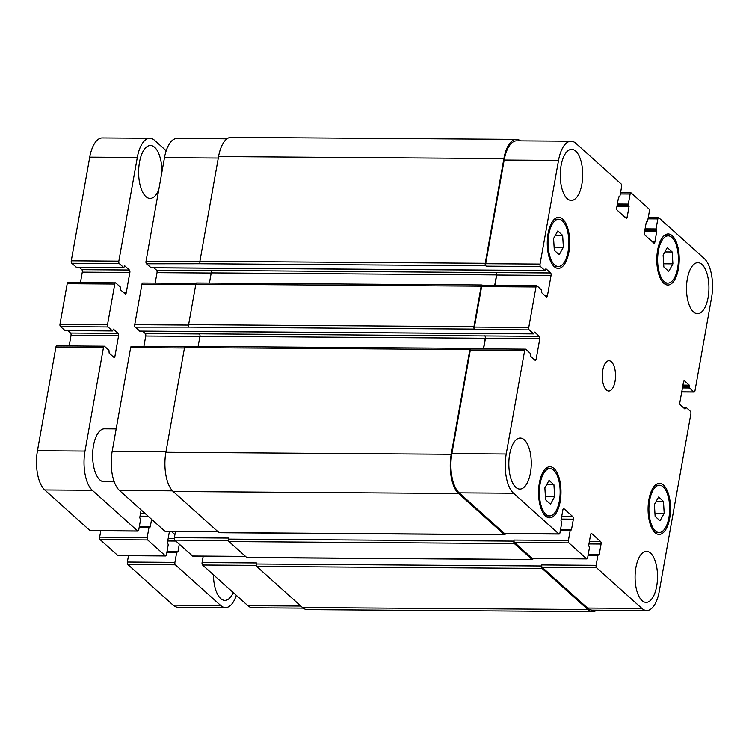 <?xml version="1.0" encoding="UTF-8"?>
<svg xmlns="http://www.w3.org/2000/svg" width="749" height="749" viewBox="0 0 749 749"><rect width="100%" height="100%" fill="white"/><g stroke="black" fill="none" stroke-linecap="round" stroke-linejoin="round"><path stroke-width="1.12" d="M114.222 481.822L104.074 481.747A26.477 11.638 -89.6 0 1 92.623 455.195A26.477 11.638 -89.6 0 1 104.439 428.803L116.17 428.887M158.76 189.797A26.477 11.638 -89.6 0 1 150.072 198.429A26.477 11.638 -89.6 0 1 139.483 162.28A26.477 11.638 -89.6 0 1 150.446 145.484A26.477 11.638 -89.6 0 1 161.896 172.176M233.239 592.553A26.477 11.638 -89.6 0 1 224.897 600.38A26.477 11.638 -89.6 0 1 213.446 574.801M128.482 555.711L127.349 562.04A1.891 0.833 90.4 0 0 127.807 564.484L173.15 605.173A30.25 13.295 90.4 0 0 177.953 607.261L225.505 607.598A30.25 13.295 -89.6 0 1 220.702 605.51L175.369 564.821A1.891 0.833 -89.6 0 1 174.91 562.368L176.698 552.341L177.944 551.826L179.311 544.167M100.769 530.844L99.636 537.173A1.891 0.833 90.4 0 0 100.094 539.617L117.799 555.505A1.891 0.833 90.4 0 0 118.099 555.636L165.66 555.973A1.891 0.833 -89.6 0 1 165.36 555.842L147.656 539.954A1.891 0.833 -89.6 0 1 147.197 537.501L148.985 527.465L150.231 526.959L151.598 519.3M56.999 345.991A1.891 0.833 90.4 0 0 56.699 345.86A1.891 0.833 90.4 0 0 55.913 347.068L37.45 450.739A30.25 13.295 90.4 0 0 44.753 489.958L90.086 530.638A1.891 0.833 90.4 0 0 90.386 530.769L137.947 531.107A1.891 0.833 -89.6 0 1 137.647 530.975L92.305 490.286A30.25 13.295 -89.6 0 1 85.002 451.076L103.474 347.396A1.891 0.833 -89.6 0 1 104.261 346.197A1.891 0.833 -89.6 0 1 104.56 346.328L108.942 350.26L109.157 353.107L113.848 357.32A1.891 0.833 90.4 0 0 114.148 357.451A1.891 0.833 90.4 0 0 114.934 356.252L118.567 335.833A1.891 0.833 90.4 0 0 118.117 333.38L113.417 329.167L112.519 330.955L108.006 326.967A1.891 0.833 -89.6 0 1 107.547 324.514L114.766 284.03A1.891 0.833 -89.6 0 1 115.543 282.832A1.891 0.833 -89.6 0 1 115.842 282.963L120.233 286.895L120.439 289.741L125.139 293.954A1.891 0.833 90.4 0 0 125.439 294.085A1.891 0.833 90.4 0 0 126.216 292.878L129.858 272.467A1.891 0.833 90.4 0 0 129.399 270.014L124.708 265.801L123.8 267.59L119.297 263.601A1.891 0.833 -89.6 0 1 118.838 261.148L137.301 157.468A30.25 13.295 -89.6 0 1 149.828 138.265A30.25 13.295 -89.6 0 1 154.64 140.363L166.203 150.736M67.878 330.646L70.556 333.052A1.891 0.833 -89.6 0 1 71.015 335.496L69.151 345.954M68.29 282.626A1.891 0.833 90.4 0 0 67.99 282.495A1.891 0.833 90.4 0 0 67.204 283.693L59.995 324.186A1.891 0.833 90.4 0 0 60.454 326.63L65.079 330.571M79.16 267.271L81.847 269.677A1.891 0.833 -89.6 0 1 82.296 272.13L80.443 282.588M149.828 138.265L102.276 137.938A30.25 13.295 90.4 0 0 89.749 157.14L71.277 260.811A1.891 0.833 90.4 0 0 71.735 263.264L76.37 267.206M236.319 595.324A30.25 13.295 -89.6 0 1 225.505 607.598M141.13 509.9L139.763 517.568L140.512 519.872L138.734 529.899A1.891 0.833 -89.6 0 1 137.947 531.107M169.48 531.322A1.891 0.833 90.4 0 0 169.386 531.696L167.476 542.435L168.225 544.738L166.437 554.775A1.891 0.833 -89.6 0 1 165.66 555.973M174.92 534.617L171.268 531.341M672.181 251.992L672.902 263.873L668.726 271.363L663.839 266.972L663.118 255.1L667.293 247.61L672.181 251.992L664.878 251.945M672.902 263.873L663.651 263.807M562.649 235.364L563.37 247.245L559.194 254.726L554.307 250.344L553.586 238.472L557.762 230.982L562.649 235.364L555.346 235.317M563.37 247.245L554.12 247.179M553.932 484.781L554.653 496.653L550.478 504.143L545.59 499.761L544.869 487.88L549.045 480.399L553.932 484.781L546.63 484.734M554.653 496.653L545.403 496.596M663.464 501.409L664.185 513.29L660.019 520.77L655.122 516.389L654.401 504.508L658.577 497.027L663.464 501.409L656.161 501.362M664.185 513.29L654.935 513.224M568.098 251.486A23.64 10.392 90.4 0 0 558.642 219.223A23.64 10.392 90.4 0 0 548.09 242.779A23.64 10.392 90.4 0 0 558.314 266.494A23.64 10.392 90.4 0 0 568.098 251.486M568.865 252.179A25.532 11.216 -89.6 0 1 558.295 268.385A25.532 11.216 -89.6 0 1 547.257 242.779A25.532 11.216 -89.6 0 1 558.651 217.332A25.532 11.216 -89.6 0 1 568.865 252.179M677.63 268.114A23.64 10.392 90.4 0 0 668.174 235.851A23.64 10.392 90.4 0 0 657.622 259.407A23.64 10.392 90.4 0 0 667.846 283.122A23.64 10.392 90.4 0 0 677.63 268.114M678.397 268.807A25.532 11.216 -89.6 0 1 667.827 285.013A25.532 11.216 -89.6 0 1 656.789 259.407A25.532 11.216 -89.6 0 1 668.192 233.96A25.532 11.216 -89.6 0 1 678.397 268.807M668.913 517.531A23.64 10.392 90.4 0 0 659.457 485.258A23.64 10.392 90.4 0 0 648.906 508.824A23.64 10.392 90.4 0 0 659.129 532.539A23.64 10.392 90.4 0 0 668.913 517.531M669.69 518.224A25.532 11.216 -89.6 0 1 659.12 534.421A25.532 11.216 -89.6 0 1 648.072 508.824A25.532 11.216 -89.6 0 1 659.476 483.367A25.532 11.216 -89.6 0 1 669.69 518.224M559.381 500.903A23.64 10.392 90.4 0 0 549.925 468.631A23.64 10.392 90.4 0 0 539.374 492.196A23.64 10.392 90.4 0 0 549.597 515.902A23.64 10.392 90.4 0 0 559.381 500.903M560.158 501.596A25.532 11.216 -89.6 0 1 549.588 517.793A25.532 11.216 -89.6 0 1 538.54 492.196A25.532 11.216 -89.6 0 1 549.944 466.739A25.532 11.216 -89.6 0 1 560.158 501.596M581.87 184.226A25.532 11.216 -89.6 0 1 571.3 200.423A25.532 11.216 -89.6 0 1 560.252 174.817A25.532 11.216 -89.6 0 1 571.656 149.369A25.532 11.216 -89.6 0 1 581.87 184.226M656.686 586.177A25.532 11.216 -89.6 0 1 646.115 602.383A25.532 11.216 -89.6 0 1 635.077 576.777A25.532 11.216 -89.6 0 1 646.471 551.33A25.532 11.216 -89.6 0 1 656.686 586.177M708.105 297.512A25.532 11.216 -89.6 0 1 697.534 313.709A25.532 11.216 -89.6 0 1 686.496 288.103A25.532 11.216 -89.6 0 1 697.899 262.656A25.532 11.216 -89.6 0 1 708.105 297.512M530.442 472.891A25.532 11.216 -89.6 0 1 519.872 489.097A25.532 11.216 -89.6 0 1 508.833 463.491A25.532 11.216 -89.6 0 1 520.237 438.043A25.532 11.216 -89.6 0 1 530.442 472.891M659.251 591.336A30.25 13.295 -89.6 0 1 646.724 610.538A30.25 13.295 -89.6 0 1 641.921 608.45L596.579 567.761A1.891 0.833 -89.6 0 1 596.12 565.317L597.908 555.281L599.163 554.766L601.072 544.036A1.891 0.833 90.4 0 0 600.614 541.583L591.691 533.569A1.891 0.833 90.4 0 0 591.392 533.438A1.891 0.833 90.4 0 0 590.605 534.636L588.695 545.375L589.444 547.678L587.656 557.715A1.891 0.833 -89.6 0 1 586.87 558.913A1.891 0.833 -89.6 0 1 586.57 558.782L568.865 542.894A1.891 0.833 -89.6 0 1 568.416 540.441L570.195 530.414L571.45 529.899L573.36 519.16A1.891 0.833 90.4 0 0 572.91 516.716L563.978 508.702A1.891 0.833 90.4 0 0 563.679 508.571A1.891 0.833 90.4 0 0 562.892 509.769L560.982 520.508L561.731 522.811L559.943 532.848A1.891 0.833 -89.6 0 1 559.157 534.046A1.891 0.833 -89.6 0 1 558.857 533.915L513.524 493.226A30.25 13.295 -89.6 0 1 506.221 454.016L524.693 350.335A1.891 0.833 -89.6 0 1 525.47 349.137A1.891 0.833 -89.6 0 1 525.77 349.268L530.161 353.21L530.367 356.047L535.067 360.26A1.891 0.833 90.4 0 0 535.366 360.391A1.891 0.833 90.4 0 0 536.144 359.192L539.786 338.773A1.891 0.833 90.4 0 0 539.327 336.32L534.636 332.107L533.606 333.848L529.225 329.906A1.891 0.833 -89.6 0 1 528.766 327.453L535.975 286.97A1.891 0.833 -89.6 0 1 536.761 285.772A1.891 0.833 -89.6 0 1 537.061 285.903L541.443 289.844L541.658 292.681L546.349 296.894A1.891 0.833 90.4 0 0 546.648 297.025A1.891 0.833 90.4 0 0 547.435 295.827L551.067 275.407A1.891 0.833 90.4 0 0 550.618 272.954L545.918 268.741L544.898 270.483L540.506 266.541A1.891 0.833 -89.6 0 1 540.048 264.088L558.52 160.417A30.25 13.295 -89.6 0 1 571.047 141.215A30.25 13.295 -89.6 0 1 575.85 143.302L621.193 183.992A1.891 0.833 -89.6 0 1 621.651 186.445L619.863 196.472L618.608 196.987L616.699 207.726A1.891 0.833 90.4 0 0 617.157 210.169L626.08 218.184A1.891 0.833 90.4 0 0 626.379 218.315A1.891 0.833 90.4 0 0 627.166 217.116L629.076 206.378L628.327 204.074L630.115 194.038A1.891 0.833 -89.6 0 1 630.901 192.839A1.891 0.833 -89.6 0 1 631.201 192.97L648.906 208.859A1.891 0.833 -89.6 0 1 649.364 211.312L647.576 221.339L646.321 221.854L644.412 232.593A1.891 0.833 90.4 0 0 644.861 235.036L653.793 243.051A1.891 0.833 90.4 0 0 654.092 243.182A1.891 0.833 90.4 0 0 654.879 241.983L656.789 231.244L656.04 228.941L657.828 218.905A1.891 0.833 -89.6 0 1 658.614 217.706A1.891 0.833 -89.6 0 1 658.914 217.837L704.247 258.527A30.25 13.295 -89.6 0 1 711.55 297.737L694.96 390.856A1.891 0.833 -89.6 0 1 694.183 392.055A1.891 0.833 -89.6 0 1 693.883 391.924L689.492 387.982L689.286 385.145L684.586 380.932A1.891 0.833 90.4 0 0 684.286 380.801A1.891 0.833 90.4 0 0 683.509 381.999L679.867 402.419A1.891 0.833 90.4 0 0 680.326 404.872L685.017 409.085L686.047 407.344L690.428 411.285A1.891 0.833 -89.6 0 1 690.887 413.738L659.251 591.336M615.041 381.4A15.13 6.647 -89.6 0 1 608.778 391.006A15.13 6.647 -89.6 0 1 602.233 375.829A15.13 6.647 -89.6 0 1 608.993 360.746A15.13 6.647 -89.6 0 1 615.041 381.4M303.223 608.141L252.685 607.785A30.25 13.295 -89.6 0 1 247.882 605.698L202.539 565.008A1.891 0.833 -89.6 0 1 202.08 562.555L203.213 556.235M245.653 556.526L192.83 556.161A1.891 0.833 -89.6 0 1 192.53 556.03L174.826 540.141A1.891 0.833 -89.6 0 1 174.367 537.688L175.5 531.369M217.94 531.659L165.117 531.294A1.891 0.833 -89.6 0 1 164.817 531.163L119.484 490.473A30.25 13.295 -89.6 0 1 112.181 451.263L130.654 347.583A1.891 0.833 -89.6 0 1 131.431 346.384L184.797 346.759M143.883 346.469L145.746 336.02A1.891 0.833 90.4 0 0 145.287 333.567L142.61 331.161M139.81 331.095L135.185 327.154A1.891 0.833 -89.6 0 1 134.726 324.701L141.935 284.217A1.891 0.833 -89.6 0 1 142.722 283.019L196.088 283.394M155.174 283.103L157.028 272.655A1.891 0.833 90.4 0 0 156.578 270.202L153.891 267.796M151.101 267.73L146.467 263.788A1.891 0.833 -89.6 0 1 146.008 261.335L164.48 157.665A30.25 13.295 -89.6 0 1 177.007 138.462L226.984 138.808M483.573 348.847L485.436 338.398A1.891 0.833 90.4 0 0 484.978 335.945L199.487 333.811A1.891 0.833 -89.6 0 1 199.936 336.264L198.129 346.441M185.621 346.478A1.891 0.833 90.4 0 0 185.321 346.347A1.891 0.833 90.4 0 0 184.535 347.555L165.885 452.284A30.25 13.295 90.4 0 0 173.178 491.494L218.98 532.595A1.891 0.833 90.4 0 0 219.279 532.726L504.62 534.72A1.891 0.833 -89.6 0 1 504.32 534.589L458.519 493.488A30.25 13.295 -89.6 0 1 451.226 454.278L469.876 349.549A1.891 0.833 -89.6 0 1 470.662 348.341A1.891 0.833 -89.6 0 1 470.962 348.472L471.28 348.762M174.367 537.688L228.726 538.072L228.529 539.13A1.891 0.833 90.4 0 0 228.988 541.583L246.693 557.462A1.891 0.833 90.4 0 0 246.992 557.593L532.333 559.587A1.891 0.833 -89.6 0 1 532.033 559.456L514.329 543.568A1.891 0.833 -89.6 0 1 513.87 541.124L514.057 540.066L568.416 540.441M202.08 562.555L256.43 562.939L256.242 563.997A1.891 0.833 90.4 0 0 256.701 566.45L302.502 607.551A30.25 13.295 90.4 0 0 307.305 609.639L592.646 611.633A30.25 13.295 -89.6 0 1 587.843 609.536L542.042 568.444A1.891 0.833 -89.6 0 1 541.583 565.991L541.77 564.933L596.12 565.317M571.047 141.215L516.698 140.831A30.25 13.295 -89.6 0 0 504.171 160.033L485.698 263.714A1.891 0.833 -89.6 0 0 486.157 266.157L485.698 265.745A1.891 0.833 -89.6 0 1 485.24 263.292L503.899 158.563A30.25 13.295 -89.6 0 1 516.426 139.361L231.085 137.367A30.25 13.295 90.4 0 0 218.558 156.569L199.899 261.298A1.891 0.833 90.4 0 0 200.358 263.751L146.467 263.788M494.855 285.481L496.718 275.023A1.891 0.833 90.4 0 0 496.269 272.58L210.769 270.445A1.891 0.833 -89.6 0 1 211.227 272.898L209.411 283.075M196.912 283.113A1.891 0.833 90.4 0 0 196.613 282.982A1.891 0.833 90.4 0 0 195.826 284.18L188.617 324.673A1.891 0.833 90.4 0 0 189.066 327.116L135.185 327.154M646.724 610.538L592.375 610.163A30.25 13.295 -89.6 0 1 587.572 608.066L542.229 567.386A1.891 0.833 -89.6 0 1 541.77 564.933M586.87 558.913L532.52 558.539A1.891 0.833 -89.6 0 1 532.221 558.408L514.516 542.519A1.891 0.833 -89.6 0 1 514.057 540.066M559.157 534.046L504.807 533.663A1.891 0.833 -89.6 0 1 504.508 533.541L459.174 492.851A30.25 13.295 -89.6 0 1 451.872 453.632L470.335 349.961A1.891 0.833 -89.6 0 1 471.121 348.762L525.47 349.137M482.562 285.397L482.244 285.107A1.891 0.833 -89.6 0 0 481.944 284.976A1.891 0.833 -89.6 0 0 481.167 286.174L473.948 326.667A1.891 0.833 -89.6 0 0 474.407 329.111L474.875 329.532A1.891 0.833 -89.6 0 1 474.417 327.079L481.626 286.595A1.891 0.833 -89.6 0 1 482.412 285.397L536.761 285.772M596.747 610.192A30.25 13.295 -89.6 0 1 592.646 611.633M533.091 558.539A1.891 0.833 -89.6 0 1 532.333 559.587M505.378 533.672A1.891 0.833 -89.6 0 1 504.62 534.72M483.395 348.847L485.277 338.258A1.891 0.833 90.4 0 0 484.828 335.805M516.426 139.361A30.25 13.295 -89.6 0 1 520.508 140.859M494.677 285.481L496.568 274.892A1.891 0.833 90.4 0 0 496.11 272.439M137.301 157.468L89.749 157.14M118.838 261.148L71.277 260.811M119.297 263.601L71.735 263.264M123.679 267.533L76.126 267.206M129.399 270.014L81.847 269.677M129.858 272.467L82.296 272.13M126.216 292.878L123.922 292.868M114.766 284.03L67.204 283.693M107.547 324.514L59.995 324.186M108.006 326.967L60.454 326.63M112.397 330.899L64.835 330.571M118.117 333.38L70.556 333.052M118.567 335.833L71.015 335.496M114.934 356.252L112.64 356.234M103.474 347.396L55.913 347.068M85.002 451.076L37.45 450.739M92.305 490.286L44.753 489.958M137.647 530.975L90.086 530.638M145.39 513.73L140.456 513.692M148.143 516.192L140.016 516.136M150.231 526.959L139.267 526.884M149.173 527.043L139.248 526.968M148.985 527.465L139.174 527.399M147.197 537.501L99.636 537.173M147.656 539.954L100.094 539.617M165.36 555.842L117.799 555.505M174.311 538.606L168.169 538.559M175.856 541.059L167.729 541.003M177.944 551.826L166.98 551.751M176.886 551.91L166.961 551.835M176.698 552.341L166.887 552.266M174.91 562.368L127.349 562.04M175.369 564.821L127.807 564.484M220.702 605.51L173.15 605.173M300.855 606.063L247.882 605.698M256.242 565.383L202.539 565.008M245.503 556.404L192.53 556.03M228.529 540.516L174.826 540.141M217.8 531.537L164.817 531.163M172.513 490.848L119.484 490.473M165.997 451.638L112.181 451.263M184.46 347.967L130.654 347.583M199.917 336.404L145.746 336.02M199.608 333.951L145.287 333.567M188.561 325.075L134.726 324.701M195.751 284.592L141.935 284.217M211.199 273.029L157.028 272.655M210.89 270.586L156.578 270.202M199.852 261.71L146.008 261.335M218.296 158.039L164.48 157.665M587.572 608.066L641.921 608.45M542.229 567.386L596.579 567.761M588.948 543.952L601.072 544.036M589.379 541.499L600.614 541.583M591.083 533.56L591.691 533.569M532.221 558.408L586.57 558.782M514.516 542.519L568.865 542.894M561.235 519.076L573.36 519.16M561.675 516.632L572.91 516.716M563.379 508.693L563.978 508.702M504.508 533.541L558.857 533.915M459.174 492.851L513.524 493.226M451.872 453.632L506.221 454.016M470.335 349.961L524.693 350.335M533.85 359.174L536.144 359.192M485.436 338.398L539.786 338.773M484.978 335.945L539.327 336.32M474.417 327.079L528.766 327.453M474.875 329.532L529.225 329.906M481.626 286.595L535.975 286.97M545.141 295.808L547.435 295.827M496.718 275.023L551.067 275.407M496.269 272.58L550.618 272.954M485.698 263.714L540.048 264.088M486.157 266.157L540.506 266.541M504.171 160.033L558.52 160.417M624.872 217.098L627.166 217.116M620.303 193.972L630.115 194.038M652.585 241.964L654.879 241.983M648.016 218.839L657.828 218.905M681.749 391.839L693.883 391.924M683.987 380.923L684.586 380.932M689.314 387.008L682.62 386.961M682.779 386.081L689.464 386.128M689.492 387.982L682.451 387.935M656.04 228.941L645.076 228.866M656.227 229.924L644.898 229.84M656.611 230.261L644.833 230.186M656.789 231.244L644.664 231.16M647.136 221.77L646.34 221.76M628.327 204.074L617.363 204M628.514 205.048L617.185 204.973M628.898 205.395L617.129 205.32M629.076 206.378L616.951 206.293M619.432 196.903L618.627 196.893M503.899 158.563L218.558 156.569M485.24 263.292L199.899 261.298M485.698 265.745L200.358 263.751M544.898 270.483L150.858 267.721M496.568 274.892L211.227 272.898M481.167 286.174L195.826 284.18M473.948 326.667L188.617 324.673M474.407 329.111L189.066 327.116M533.606 333.848L139.567 331.095M485.277 338.258L199.936 336.264M469.876 349.549L184.535 347.555M451.226 454.278L165.885 452.284M458.519 493.488L173.178 491.494M504.32 534.589L218.98 532.595M571.45 529.899L560.486 529.824M570.392 529.983L560.467 529.918M570.195 530.414L560.392 530.339M513.87 541.124L228.529 539.13M514.329 543.568L228.988 541.583M532.033 559.456L246.693 557.462M599.163 554.766L588.19 554.691M598.105 554.85L588.18 554.784M597.908 555.281L588.105 555.215M541.583 565.991L256.242 563.997M542.042 568.444L256.701 566.45M587.843 609.536L302.502 607.551M685.803 407.344L683.06 407.325M685.607 407.774L683.547 407.765M685.457 408.654L684.539 408.645M689.286 385.145L682.957 385.098M123.8 267.59L76.248 267.253M115.543 282.832L67.99 282.495M112.519 330.955L64.957 330.618M104.261 346.197L56.699 345.86M149.294 526.987L139.258 526.921M177.007 551.854L166.971 551.788M554.073 266.457L558.314 266.494M554.4 219.185L558.642 219.223M663.605 283.094L667.846 283.122M663.942 235.823L668.174 235.851M654.888 532.502L659.129 532.539M655.225 485.23L659.457 485.258M545.356 515.874L549.597 515.902M545.693 468.602L549.925 468.631M620.518 192.765L630.901 192.839M648.231 217.631L658.614 217.706M681.73 391.97L694.183 392.055M647.258 221.826L646.331 221.816M619.545 196.95L618.618 196.95M545.019 270.529L150.98 267.777M481.944 284.976L196.613 282.982M533.728 333.895L139.689 331.142M470.662 348.341L185.321 346.347M570.513 529.936L560.477 529.861M598.226 554.803L588.19 554.728M685.925 407.297L683.004 407.278"/></g></svg>
